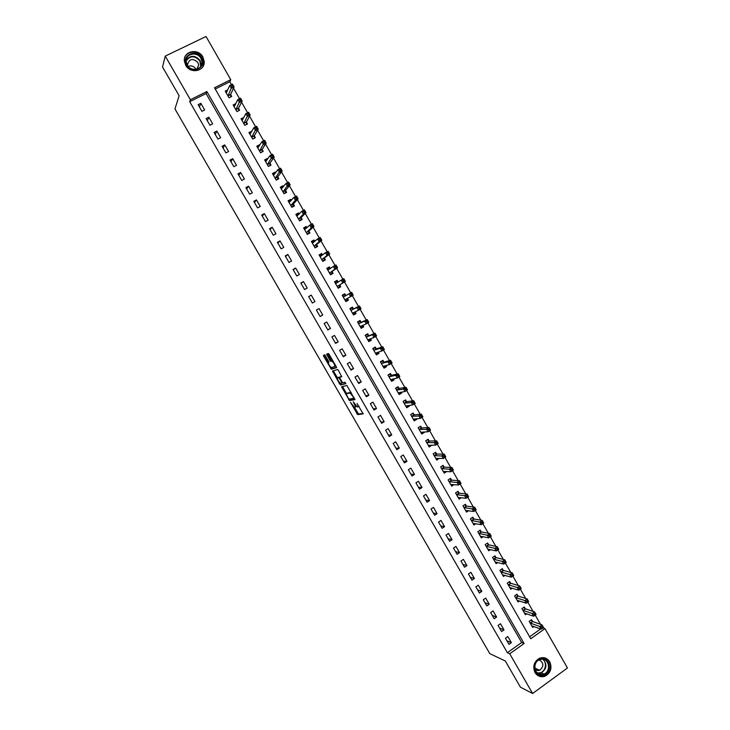 <?xml version="1.0" encoding="UTF-8"?>
<svg xmlns="http://www.w3.org/2000/svg" width="730" height="730" viewBox="0 0 730 730"><rect width="100%" height="100%" fill="white"/><g stroke="black" fill="none" stroke-linecap="round" stroke-linejoin="round"><path stroke-width="1.09" d="M350.437 402.266L357.663 414.622L363.175 413.91L357.007 403.444C358.092 405.442 358.393 406.583 357.919 406.865L357.189 406.893L353.247 401.792L354.196 403.918C355.273 405.889 355.574 407.021 355.099 407.313L354.388 407.331L350.437 402.266M202.849 56.967L204.19 61.42C205.249 71.166 190.393 74.341 185.712 65.289L184.38 61.083C183.066 51.136 198.177 47.833 202.849 56.967M549.745 661.836C552.272 668.059 550.73 672.832 545.118 676.153C540.912 677.549 537.545 676.345 535.008 672.549C532.517 666.581 533.913 661.864 539.187 658.414C543.549 656.726 547.071 657.867 549.745 661.836M324.375 354.972L328.381 362.171L328.92 361.989L324.877 354.826L323.426 355.327L323.746 356.441L331.393 369.27L336.521 367.701L336.211 366.588L329.184 354.415L328.418 353.493L326.638 354.114L329.942 360.41L330.708 361.323L331.913 361.085C333.957 363.047 334.924 364.872 334.815 366.542L331.511 367.601L332.387 368.677L336.566 367.409M328.974 361.815L328.381 362.171C328.299 363.841 329.257 365.63 331.265 367.564L331.511 367.601M532.626 693.5L520.426 687.186L505.324 661.015L489.775 653.615L174.954 108.925L179.124 95.739L162.535 66.996L165.245 56.1L206.033 36.5L230.753 79.689L214.501 87.755L530.765 638.759L544.945 628.612L567.466 667.968L532.626 693.5L509.741 653.797L524.104 643.522L206.864 91.542L190.384 99.718L165.245 56.1M507.368 652.72L521.658 642.5L206.079 93.559L189.69 101.698L507.368 652.72L509.741 653.797M189.69 101.698L190.384 99.718M341.558 386.727L349.497 400.597L354.944 399.638L346.878 385.504L341.558 386.727M339.678 384.035L332.506 371.05L337.561 369.508L338.437 370.448L341.74 376.753L339.642 377.337L339.943 378.432L342.698 382.776L345.071 382.237L345.828 383.67L340.545 384.965L339.678 384.035L340.609 383.332M511.356 642.665L507.824 636.533L505.434 638.23L508.965 644.362L511.356 642.665L506.885 640.748M503.992 629.88L500.461 623.739L498.061 625.428L501.601 631.578L503.992 629.88L499.594 628.101M496.619 617.078L493.079 610.919L490.67 612.598L494.219 618.757L496.619 617.078L492.294 615.417M489.228 604.239L485.678 598.071L483.26 599.75L486.819 605.918L489.228 604.239L484.976 602.706M481.827 591.382L478.269 585.195L475.841 586.865L479.409 593.052L481.827 591.382L477.639 589.977M474.409 578.489L470.841 572.302L468.414 573.953L471.981 580.158L474.409 578.489L470.284 577.22M466.972 565.577L463.395 559.372L460.959 561.023L464.535 567.237L466.972 565.577L462.92 564.436M459.526 552.637L455.94 546.414L453.494 548.057L457.08 554.289L459.526 552.637L455.547 551.625M452.052 539.671L448.466 533.438L446.012 535.072L449.607 541.313L452.052 539.671L448.147 538.786M444.579 526.677L440.975 520.426L438.511 522.059L442.115 528.31L444.579 526.677L440.738 525.919M437.078 513.655L433.474 507.396L431.001 509.011L434.605 515.28L437.078 513.655L433.319 513.035M429.568 500.607L425.955 494.329L423.473 495.944L427.087 502.222L429.568 500.607L425.873 500.114M422.04 487.53L418.418 481.243L415.927 482.849L419.549 489.136L422.04 487.53L418.418 487.166M414.494 474.427L410.862 468.122L408.371 469.719L412.003 476.024L414.494 474.427L410.954 474.199M406.929 461.296L403.298 454.982L400.797 456.569L404.429 462.884L406.929 461.296L403.462 461.205M399.356 448.138L395.715 441.805L393.205 443.393L396.846 449.716L399.356 448.138L395.961 448.174M391.764 434.952L388.114 428.61L385.595 430.18L389.245 436.522L391.764 434.952L388.442 435.126M384.162 421.739L380.503 415.379L377.976 416.949L381.635 423.3L384.162 421.739L380.914 422.049M376.534 408.499L372.875 402.13L370.329 403.681L373.997 410.05L376.534 408.499L373.358 408.946M368.896 395.222L365.219 388.844L362.673 390.395L366.351 396.773L368.896 395.222L365.794 395.806M361.24 381.927L357.563 375.539L355.008 377.072L358.685 383.469L361.24 381.927L358.22 382.648M353.566 368.604L349.88 362.199L347.316 363.723L351.011 370.137L353.566 368.604L350.619 369.462M345.883 355.255L342.188 348.83L339.614 350.354L343.31 356.778L345.883 355.255L343.009 356.249M338.182 341.868L334.477 335.435L331.894 336.95L335.599 343.383L338.182 341.868L335.38 343.009M330.453 328.463L326.748 322.012L324.156 323.518L327.87 329.969L330.453 328.463L327.743 329.732M322.724 315.022L319.001 308.562L316.4 310.058L320.123 316.519L322.724 315.022L320.078 316.437M314.968 301.554L311.245 295.084L308.635 296.562L312.367 303.041L314.968 301.554M307.202 288.058L303.461 281.57L300.851 283.048L304.583 289.545L307.202 288.058M299.409 274.535L295.668 268.038L293.049 269.507L296.791 276.013L299.409 274.535M291.608 260.984L287.857 254.469L285.229 255.929L288.98 262.444L291.608 260.984M283.787 247.406L280.028 240.873L277.391 242.323L281.15 248.857L283.787 247.406M275.958 233.792L272.19 227.249L269.534 228.691L273.312 235.243L275.958 233.792M268.102 220.15L264.324 213.598L261.668 215.031L265.446 221.591L268.102 220.15M260.236 206.49L256.449 199.911L253.785 201.343L257.571 207.913L260.236 206.49M252.352 192.793L248.556 186.205L245.882 187.619L249.678 194.207L252.352 192.793M244.45 179.06L240.645 172.463L237.962 173.868L241.767 180.474L244.45 179.06M236.529 165.308L232.715 158.693L230.023 160.089L233.837 166.705L236.529 165.308M228.59 151.521L224.776 144.896L222.066 146.283L225.889 152.917L228.59 151.521M220.633 137.705L216.81 131.062L214.1 132.44L217.932 139.092L220.633 137.705M212.667 123.863L208.835 117.201L206.115 118.579L209.948 125.241L212.667 123.863M204.674 109.984L200.841 103.313L198.104 104.682L201.954 111.352L204.674 109.984M540.501 624.351L535.227 615.144M533.101 611.421L527.79 602.15M525.682 598.472L520.335 589.128M518.245 585.487L512.861 576.08M510.799 572.475L505.379 563.003M503.335 559.445L497.878 549.9M495.862 546.378L490.359 536.769M488.361 533.292L482.822 523.611M480.851 520.171L475.276 510.425M473.323 507.022L467.711 497.212M465.786 493.854L460.128 483.972M458.221 480.65L452.536 470.704M450.647 467.419L444.917 457.409M443.064 454.16L437.288 444.077M435.454 440.874L429.641 430.727M427.835 427.57L421.986 417.341M420.197 414.22L414.302 403.936M412.541 400.852L406.61 390.495M404.867 387.457L398.899 377.027M397.184 374.034L391.171 363.531M389.482 360.574L383.433 350.008M381.763 347.097L375.667 336.448M374.025 333.583L367.893 322.87M366.268 320.041L360.1 309.255M358.503 306.472L352.289 295.613M350.719 292.867L344.478 281.972M342.89 279.207L336.658 268.321M335.043 265.501L328.829 254.642M327.186 251.768L320.981 240.927M319.302 237.998L313.115 227.194M311.4 224.201L305.231 213.425M303.488 210.377L297.329 199.628M295.559 196.525L289.418 185.794M287.611 182.637L281.479 171.933M279.645 168.73L273.531 158.054M271.66 154.778L265.556 144.129M263.658 140.808L257.571 130.186M255.637 126.801L249.569 116.207M247.598 112.767L241.548 102.2M239.549 98.696L233.518 88.157M231.474 84.607L229.85 81.751L215.222 89.014M529.642 636.797L540.556 629.005M532.498 621.349L531.549 619.697L529.195 621.367L532.69 627.462L533.977 626.55M525.208 608.637L524.259 606.977L521.895 608.637L525.399 614.751L526.741 613.802M517.908 595.89L516.959 594.229L514.586 595.89L518.099 602.013L519.505 601.027M510.589 583.124L509.64 581.463L507.259 583.115L510.781 589.247L512.25 588.225M503.426 570.623L501.665 569.108M503.262 570.331L502.304 568.67L499.922 570.312L503.445 576.454L504.996 575.386M496.081 557.793L494.301 556.296M495.916 557.51L494.958 555.84L492.567 557.474L496.099 563.642L497.723 562.52M488.552 544.671L487.594 542.992L485.195 544.626L488.735 550.794L490.45 549.626M481.18 531.796L480.221 530.117L477.803 531.741L481.353 537.928L483.169 536.696M473.788 518.893L472.821 517.214L470.403 518.829L473.962 525.025L475.887 523.739M466.379 505.972L465.421 504.284L462.984 505.89L466.552 512.104L468.605 510.745M458.96 493.024L457.993 491.336L455.556 492.933L459.124 499.156L461.323 497.714M451.523 480.039L450.556 478.351L448.111 479.939L451.688 486.18L454.042 484.638M444.068 467.036L443.101 465.338L440.646 466.917L444.232 473.168L446.641 471.525M436.604 454.005L435.627 452.308L433.173 453.877L436.759 460.137L439.104 458.367M429.121 440.947L428.145 439.241L425.672 440.801L429.276 447.079L431.549 445.19M421.621 427.853L420.644 426.156L418.162 427.707L421.776 433.994L424.24 432.434L423.984 431.977M414.102 414.74L413.125 413.034L410.643 414.585L414.257 420.882L416.739 419.33L416.392 418.737M406.573 401.6L405.588 399.885L403.097 401.427L406.72 407.741L409.211 406.199L408.791 405.478M399.027 388.433L398.042 386.717L395.541 388.25L399.173 394.574L401.673 393.041L401.171 392.183M399.137 388.615L397.339 387.438L395.669 388.47M391.462 375.238L390.477 373.514L387.968 375.037L391.608 381.379L394.109 379.855L393.543 378.861M383.889 362.016L382.903 360.291L380.385 361.806L384.026 368.157L386.544 366.642L385.896 365.511M376.297 348.757L375.302 347.033L372.784 348.538L376.434 354.908L378.952 353.402L378.231 352.134M368.687 335.481L367.692 333.756L365.155 335.252L368.823 341.631L371.351 340.134L370.548 338.729M368.778 335.636L367.08 334.641L365.383 335.645M361.058 322.176L360.063 320.443L357.527 321.93L361.195 328.327L363.732 326.83L362.846 325.297M353.42 308.836L352.426 307.102L349.871 308.58L353.548 314.995L356.094 313.508L355.136 311.829M345.764 295.477L344.761 293.734L342.206 295.212L345.883 301.636L348.438 300.158L347.443 298.415M338.09 282.09L337.087 280.338L334.523 281.807L338.209 288.24L340.773 286.771L339.779 285.029M330.334 268.558L329.394 266.915L326.821 268.375L330.517 274.827L333.09 273.367L332.086 271.615M322.55 254.98L321.684 253.465L319.101 254.916L322.806 261.376L325.388 259.926L324.385 258.174M314.749 241.365L313.964 239.987L311.372 241.429L315.086 247.908L317.678 246.466L316.665 244.705M306.938 227.724L306.226 226.482L303.625 227.906L307.339 234.403L309.94 232.97L308.936 231.209M299.099 214.054L298.47 212.941L295.86 214.364L299.583 220.871L302.193 219.447L301.18 217.686M291.252 200.358L290.695 199.381L288.076 200.786L291.808 207.311L294.427 205.896L293.414 204.126M283.386 186.625L282.902 185.785L280.274 187.19L284.025 193.724L286.644 192.309L285.631 190.548M275.502 172.864L275.101 172.161L272.463 173.557L276.214 180.1L278.842 178.704L277.829 176.934M267.6 159.076L267.271 158.51L264.634 159.897L268.394 166.458L271.031 165.071L270.009 163.292M259.679 145.261L259.433 144.832L256.777 146.21L260.546 152.78L263.202 151.402L262.179 149.623M251.75 131.418L248.921 132.486L252.69 139.074L255.354 137.705L254.332 135.917M243.793 117.539L241.037 118.744L244.824 125.341L247.488 123.981L246.466 122.193M234.841 105.631L235.817 103.614L233.135 104.965L236.931 111.581L239.604 110.23L238.582 108.432M227.751 89.89L225.223 91.159L229.019 97.783L231.711 96.442L230.68 94.644M229.85 81.751L230.753 79.689M542.965 627.882L544.945 628.612M521.658 642.5L524.104 643.522M206.079 93.559L206.864 91.542M446.678 471.589L444.515 471.48M439.214 458.568L437.014 458.531M431.74 445.519L429.486 445.555M424.24 432.434L421.931 432.571M416.739 419.33L414.339 419.558M409.211 406.199L406.71 406.537M401.673 393.041L399.036 393.507M394.109 379.855L391.289 380.476M386.544 366.642L383.606 367.427M378.952 353.402L376.087 354.305M371.351 340.134L368.55 341.166M363.732 326.83L360.994 327.989M356.094 313.508L353.429 314.785M348.438 300.158L345.847 301.554M337.087 280.338L334.586 281.926M329.394 266.915L326.967 268.631M321.684 253.465L319.329 255.308M313.964 239.987L311.673 241.949M306.226 226.482L303.999 228.572M298.47 212.941L296.316 215.168L298.716 214.447M290.695 199.381L288.797 201.517M282.902 185.785L281.223 187.856M275.101 172.161L273.586 174.196M267.271 158.51L265.902 160.518M259.433 144.832L258.183 146.83M251.576 131.117L250.427 133.115M243.71 117.384L242.643 119.382M330.517 361.186L331.803 360.748M311.245 295.084L308.717 296.709M303.461 281.57L301.015 283.34M295.668 268.038L293.296 269.945M287.857 254.469L285.567 256.522M280.028 240.873L277.82 243.063M272.19 227.249L270.054 229.585M264.324 213.598L262.271 216.08M256.449 199.911L254.478 202.538M248.556 186.205L246.658 188.979M240.645 172.463L238.829 175.382M232.715 158.693L230.981 161.759M224.776 144.896L223.125 148.108M216.81 131.062L215.24 134.42M208.835 117.201L207.347 120.715M200.841 103.313L199.427 106.972M355.255 407.212L356.322 406.199M358.074 406.774L359.06 406.181M354.479 407.358L358.567 414.001L363.175 413.426M349.67 399.036L350.564 400.013L354.962 399.21M342.525 386.498L346.577 393.68M348.475 398.48L349.086 399.146L353.785 398.261L353.585 397.503L350.163 392.995L346.704 393.607C346.248 393.926 346.558 395.058 347.635 397.02L348.475 398.48M351.084 392.357L349.88 392.941M347.562 393.087L350.874 392.338M338.401 377.383L337.488 377.921L333.802 371.552L332.807 372.145M333.455 370.758L333.802 371.552M341.777 376.415L340.609 376.753M345.819 383.314L340.545 384.965M337.488 377.921C337.388 379.554 338.346 381.343 340.372 383.296L341.804 383.031L341.512 381.945L338.766 377.611L337.488 377.921M339.943 377.145L338.674 377.602M338.483 377.328L339.669 376.999M340.664 383.433L341.53 384.372M335.827 365.94L334.887 366.496M327.597 353.758L330.945 359.817L331.712 360.729L332.652 360.447L331.648 361.049M531.741 625.811L541.112 629.205L539.625 626.614L542.025 624.907L532.818 621.558L530.966 620.108M542.427 626.44L542.025 624.907L543.503 627.499L541.112 629.205L543.02 627.481L542.427 626.44L541.459 627.125L542.061 628.165M541.459 627.125L530.135 623.019M543.02 627.481L543.503 627.499M524.45 613.1L533.685 616.239L532.197 613.638L534.597 611.941L525.527 608.838L523.656 607.396M534.99 613.455L534.597 611.941L536.085 614.532L533.685 616.239L535.583 614.496L534.99 613.455L534.022 614.14L534.615 615.18M534.022 614.14L522.844 610.298M535.583 614.496L536.085 614.532M517.205 600.306L526.239 603.236L524.751 600.635L527.16 598.938L518.218 596.091L516.347 594.658M527.534 600.443L527.16 598.938L528.648 601.538L526.239 603.236L528.137 601.483L527.534 600.443L526.567 601.118L527.169 602.159M526.567 601.118L515.535 597.551M528.137 601.483L528.648 601.538M509.823 587.586L518.784 590.214L517.287 587.604L519.705 585.916L510.9 583.325L509.011 581.901M520.07 587.394L519.705 585.916L521.202 588.526L518.784 590.214L520.673 588.444L520.07 587.394L519.103 588.07L519.696 589.119M519.103 588.07L508.217 584.776M520.673 588.444L521.202 588.526M502.486 574.793L511.301 577.156L509.805 574.546L512.232 572.867L503.353 570.404L500.871 571.973M512.588 574.327L512.232 572.867L513.728 575.477L511.301 577.156L513.19 575.377L512.588 574.327L511.611 575.003L512.214 576.043M511.611 575.003L500.962 572.046M513.19 575.377L513.728 575.477M541.76 658.734C551.351 657.62 551.843 674.894 542.217 675.268C532.581 676.427 532.106 659.035 541.76 658.734M541.952 674.529L543.95 674.045C551.332 671.381 549.179 658.268 541.523 659.236L539.205 659.847C532.07 662.785 534.451 675.524 541.952 674.529M535.19 669.739L538.202 670.624L539.652 670.268C544.106 666.326 543.923 662.858 539.114 659.893M537.563 675.36L542.253 676.491L544.689 675.907C552.428 673.169 552.309 659.747 544.553 657.821M536.285 670.35L537.545 669.301M186.761 65.079C180.821 55.507 196.397 47.998 201.58 57.88C207.512 67.379 192.017 74.971 186.761 65.079M200.96 58.364C197.219 51.063 185.155 53.701 186.177 61.639L187.245 65.025C190.986 72.27 202.894 69.724 202.037 61.904L200.96 58.364M188.194 66.366C191.26 65.253 193.779 66.092 195.759 68.903L195.996 69.35M196.927 69.14L198.679 64.997L197.912 62.506C192.757 57.898 189.28 58.674 187.473 64.815L187.583 65.572M202.967 66.53L204.008 61.767L202.675 57.351C198.514 49.239 185.155 50.699 184.389 59.404M495.141 561.972L503.81 564.08L502.313 561.461L504.749 559.791L496.008 557.583L493.526 559.153M505.087 561.233L504.749 559.791L506.246 562.41L503.81 564.08L505.689 562.283L505.087 561.233L504.111 561.899L504.713 562.949M504.111 561.899L493.608 559.216M505.689 562.283L506.246 562.41M487.777 549.124L496.309 550.967L494.803 548.349L497.249 546.688L488.854 544.845L486.919 543.448M497.577 548.102L497.249 546.688L498.745 549.307L496.309 550.967L498.179 549.161L497.577 548.102L496.601 548.768L497.203 549.827M496.601 548.768L486.153 546.295M498.179 549.161L498.745 549.307M480.605 536.623L481.116 536.285M480.395 536.249L488.781 537.837L487.275 535.209L489.73 533.548L481.435 531.96L479.528 530.582M490.049 534.953L489.73 533.548L491.235 536.176L488.781 537.837L490.651 536.002L490.049 534.953L489.064 535.619L489.666 536.669M489.064 535.619L478.77 533.42M490.651 536.002L491.235 536.176M473.241 523.766L473.816 523.373M472.994 523.346L481.243 524.669L479.738 522.041L482.192 520.39L474.035 519.048L472.118 517.689M482.503 521.777L482.192 520.39L483.707 523.027L481.243 524.669L483.105 522.826L482.503 521.777L481.517 522.434L482.119 523.492M481.517 522.434L471.37 520.508M483.105 522.826L483.707 523.027M465.849 510.881L466.516 510.443M465.585 510.416L473.688 511.484L472.173 508.837L474.646 507.204L466.616 506.118L464.691 504.768M474.938 508.564L474.646 507.204L476.161 509.841L473.688 511.484L475.549 509.622L474.938 508.564L473.952 509.221L474.555 510.279M473.952 509.221L463.952 507.578M475.549 509.622L476.161 509.841M458.449 497.97L459.216 497.468M458.157 497.468L466.123 498.261L464.599 495.615L467.081 493.982L459.188 493.161L457.245 491.819M467.364 495.332L467.081 493.982L468.596 496.628L466.123 498.261L467.976 496.391L467.364 495.332L466.37 495.98L466.981 497.039M466.37 495.98L456.524 494.621M467.976 496.391L468.596 496.628M451.03 485.039L451.906 484.464M450.72 484.483L458.531 485.012L457.016 482.366L459.498 480.742L451.806 480.185L449.78 478.853M459.772 482.065L459.498 480.742L461.022 483.397L458.531 485.012L460.384 483.132L459.772 482.065L458.778 482.712L459.38 483.78M458.778 482.712L449.078 481.627M460.384 483.132L461.022 483.397M443.603 472.073L444.606 471.425M443.256 471.48L450.93 471.744L449.406 469.08L451.906 467.474L444.342 467.173L442.307 465.849M452.162 468.779L451.906 467.474L453.421 470.129L450.93 471.744L452.773 469.837L452.162 468.779L451.167 469.417L451.77 470.485M451.167 469.417L441.623 468.614M452.773 469.837L453.421 470.129M436.157 459.079L437.306 458.34M433.173 453.877L434.815 452.828L436.686 454.06L434.14 455.575M435.783 458.44L443.311 458.44L441.787 455.776L444.287 454.17L436.686 454.06M444.534 455.456L444.287 454.17L445.811 456.834L443.311 458.44L445.145 456.524L444.534 455.456L443.539 456.095L444.15 457.162M443.539 456.095L434.222 455.63M445.145 456.524L445.811 456.834M428.692 446.066L430.025 445.218M425.7 440.847L427.251 439.807M428.3 445.382L435.673 445.108L434.149 442.435L436.659 440.838L429.386 441.066L427.351 439.807M436.896 442.106L436.659 440.838L438.192 443.512L435.673 445.108L437.507 443.174L436.896 442.106L435.892 442.745L436.503 443.813M435.892 442.745L426.649 442.508M437.507 443.174L438.192 443.512M421.21 433.018L422.752 432.05M418.217 427.798L419.659 426.767M420.79 432.297L428.026 431.749L426.493 429.076L429.012 427.488L421.885 427.972L419.869 426.749M429.24 428.729L429.012 427.488L430.545 430.162L428.026 431.749L429.851 429.797L429.24 428.729L428.227 429.368L428.838 430.435M428.227 429.368L419.148 429.413M429.851 429.797L430.545 430.162M413.718 419.951L415.397 418.837M410.716 414.713L412.03 413.718M413.271 419.175L420.361 418.363L418.828 415.68L421.356 414.102L414.366 414.85L412.377 413.673M421.566 415.324L421.356 414.102L422.889 416.775L420.361 418.363L422.177 416.401L421.566 415.324L420.553 415.954L421.164 417.031M420.553 415.954L411.62 416.292M422.177 416.401L422.889 416.775M406.209 406.847L407.933 405.597M403.197 401.6L404.356 400.651M405.743 406.035L412.678 404.94L411.136 402.257L413.673 400.688L406.829 401.701L404.867 400.569M413.873 401.892L413.673 400.688L415.215 403.371L412.678 404.94L414.494 402.969L413.873 401.892L412.861 402.522L413.472 403.599M412.861 402.522L404.082 403.142M414.494 402.969L415.215 403.371M398.68 393.726L400.451 392.311M396.636 387.575L397.339 387.438M398.188 392.859L404.977 391.499L403.435 388.807L405.98 387.247L399.1 388.479L396.527 389.966M406.163 388.433L405.98 387.247L407.523 389.939L404.977 391.499L406.783 389.51L406.163 388.433L405.15 389.053L405.761 390.13M405.15 389.053L396.6 390.012M406.783 389.51L407.523 389.939M391.143 380.567L392.941 378.998M388.123 375.302L389.802 374.28L388.834 374.517M390.623 379.664L397.257 378.03L395.715 375.329L398.27 373.778L391.718 375.32L389.802 374.28M398.443 374.937L398.27 373.778L399.812 376.47L397.257 378.03L399.064 376.014L398.443 374.937L397.421 375.558L398.042 376.643M397.421 375.558L395.715 375.329L388.953 376.762M399.064 376.014L399.812 376.47M383.588 367.391L385.413 365.639M380.558 362.107L382.246 361.095L380.923 361.478M383.04 366.442L389.528 364.526L387.977 361.825L390.541 360.273L384.135 362.098L382.246 361.095M390.705 361.414L390.541 360.273L392.092 362.974L389.528 364.526L391.326 362.5L390.705 361.414L389.674 362.034L390.295 363.12M389.674 362.034L387.977 361.825L381.37 363.531M391.326 362.5L392.092 362.974M376.014 354.178L377.702 353.174L377.866 352.252M372.984 348.894L374.673 347.882L372.848 348.502M375.439 353.183L381.781 350.993L380.23 348.283L382.794 346.75L376.534 348.84L374.673 347.882M382.949 347.872L382.794 346.75L384.345 349.451L381.781 350.993L383.569 348.958L382.949 347.872L381.918 348.484L382.538 349.57M381.918 348.484L380.23 348.283L373.769 350.272M383.569 348.958L384.345 349.451M368.422 340.946L370.119 339.943L370.293 338.82M365.228 335.371L367.08 334.641M367.829 339.906L374.015 337.433L372.455 334.714L375.037 333.19L366.15 336.977M375.174 334.294L375.037 333.19L376.589 335.9L374.015 337.433L375.795 335.38L375.174 334.294L374.143 334.906L374.764 335.992M374.143 334.906L372.455 334.714L366.223 337.023M375.795 335.38L376.589 335.9M360.821 327.688L362.518 326.684L362.701 325.361M357.773 322.368L359.479 321.373L357.663 322.185M360.2 326.593L366.232 323.846L364.671 321.127L367.263 319.603L361.295 322.231L359.479 321.373M367.391 320.689L367.263 319.603L368.814 322.322L366.232 323.846L368.011 321.775L367.391 320.689L366.351 321.291L366.971 322.386M366.351 321.291L364.671 321.127L358.521 323.664M368.011 321.775L368.814 322.322M353.201 314.393L354.908 313.398L355.09 311.856M350.154 309.073L351.86 308.078L350.09 308.973M352.553 313.252L358.43 310.223L356.87 307.503L359.47 305.989L353.649 308.89L351.86 308.078M358.54 307.659L359.169 308.744L360.209 308.142L359.58 307.047L356.87 307.503L350.865 310.323M359.58 307.047L359.47 305.989L361.031 308.717L358.43 310.223L359.169 308.744M360.209 308.142L361.031 308.717M345.564 301.07L347.279 300.085L347.453 298.315M342.507 295.741L344.222 294.756L342.498 295.732M344.888 299.893L350.619 296.581L349.049 293.843L351.659 292.347L345.993 295.522L344.222 294.756M350.71 293.989L351.34 295.084L352.38 294.482L351.76 293.387L349.049 293.843L343.2 296.955M351.76 293.387L351.659 292.347L353.22 295.075L350.619 296.581L351.34 295.084M352.38 294.482L353.22 295.075M337.935 287.766L339.632 286.744L339.851 284.81L345.399 281.406L342.781 282.902L341.211 280.165L335.517 283.55M337.917 287.729L339.632 286.744M334.851 282.382L336.566 281.397L338.118 282.099M342.872 280.293L341.211 280.165L343.83 278.668L345.399 281.406L343.921 279.69L342.872 280.293L343.501 281.388L344.542 280.785M337.214 286.498L342.781 282.902L343.501 281.388M343.83 278.668L343.921 279.69M330.325 274.489L331.968 273.376L332.159 271.387L337.552 267.709L334.933 269.197L333.364 266.45L327.825 270.127M330.252 274.352L331.968 273.376M327.177 268.996L328.901 268.019L330.261 268.613M335.006 266.56L333.364 266.45L335.982 264.972L337.552 267.709L336.065 265.966L335.006 266.56L335.636 267.664L336.694 267.061M329.513 273.075L334.933 269.197L335.636 267.664M335.982 264.972L336.065 265.966M322.687 261.176L324.293 259.98L324.448 257.936L329.695 253.985L327.067 255.463L325.489 252.708L320.105 256.668M322.56 260.948L324.293 259.98M319.484 255.582L321.218 254.615L322.395 255.099M327.131 252.799L325.489 252.708L328.126 251.239L329.695 253.985L328.19 252.215L327.131 252.799L327.761 253.903L328.819 253.31M321.802 259.624L327.067 255.463L327.761 253.903M328.126 251.239L328.19 252.215M315.041 247.835L316.601 246.557L316.729 244.459L321.82 240.225L319.183 241.694L317.605 238.938L312.376 243.181M314.867 247.516L316.601 246.557M311.783 242.141L313.517 241.174L314.511 241.566M319.238 239.02L317.605 238.938L320.251 237.478L321.82 240.225L320.297 238.427L319.238 239.02L319.868 240.124L320.926 239.531M314.082 246.147L319.183 241.694L319.868 240.124M320.251 237.478L320.297 238.427M307.613 234.257L308.89 233.098L308.991 230.954L313.937 226.446L311.281 227.906L309.702 225.141L304.629 229.667M307.148 234.056L308.89 233.098M304.054 228.672L305.797 227.714L306.618 228.016M311.327 225.196L309.702 225.141L312.349 223.681L313.937 226.446L312.394 224.612L311.327 225.196L311.965 226.309L313.024 225.725M306.335 232.642L311.281 227.906L311.965 226.309M312.349 223.681L312.394 224.612M300.285 220.487L301.161 219.62L301.234 217.421L306.025 212.631L303.37 214.082L301.782 211.308L296.864 216.126M299.419 220.57L301.161 219.62M303.397 211.353L301.782 211.308L304.437 209.857L306.025 212.631L304.465 210.769L303.397 211.353L304.036 212.466L305.103 211.882M298.579 219.109L303.37 214.082L304.036 212.466M304.437 209.857L304.465 210.769M292.803 206.772L293.46 203.862L298.096 198.779L295.431 200.221L293.843 197.447L289.089 202.557M291.662 207.055L293.414 206.106M288.56 201.644L290.805 200.85M295.458 197.474L293.843 197.447L296.508 196.014L298.096 198.779L296.526 196.899L295.458 197.474L296.088 198.587L297.156 198.012M290.796 205.541L295.431 200.221L296.088 198.587M296.508 196.014L296.526 196.899M285.238 193.067L285.676 190.265L290.157 184.909L287.483 186.342L285.886 183.558L281.296 188.96M283.897 193.514L285.658 192.574M280.795 188.084L282.875 187.245M287.492 183.568L285.886 183.558L288.569 182.126L290.157 184.909L288.569 183.002L287.492 183.568L288.131 184.681L289.199 184.115M283.003 191.954L288.131 184.681M288.569 182.126L288.569 183.002M277.601 179.37L277.865 176.642L282.2 171.002L279.508 172.426L277.92 169.643L273.476 175.337M276.123 179.936L277.884 179.005M273.002 174.497L274.945 173.612M279.517 169.634L277.92 169.643L280.603 168.219L282.2 171.002L280.585 169.068L279.517 169.634L280.156 170.747L281.223 170.181M275.201 178.33L280.156 170.747M280.603 168.219L280.585 169.068M269.918 165.655L270.045 163L274.215 157.069L271.524 158.483L269.927 155.691L265.647 161.677M268.321 166.34L270.091 165.409M265.2 160.892L266.988 159.97M271.514 155.663L269.927 155.691L272.618 154.276L274.215 157.069L272.591 155.098L271.514 155.663L272.153 156.786L273.239 156.22M267.372 164.679L272.153 156.786M272.618 154.276L272.591 155.098M262.189 151.931L262.207 149.321L266.222 143.098L263.521 144.504L261.924 141.711L257.799 147.989M260.51 152.707L262.28 151.785M257.38 147.25L258.949 146.429M263.503 141.675L261.924 141.711L264.625 140.306L266.222 143.098L264.588 141.109L263.503 141.675L264.141 142.788L265.227 142.231M259.533 151L264.141 142.788M264.625 140.306L264.588 141.109M254.423 138.189L254.359 135.607L258.21 129.11L255.5 130.497L253.894 127.695L249.943 134.274M252.68 139.047L254.46 138.125M249.541 133.572L250.91 132.869M255.473 127.64L253.894 127.695L256.613 126.299L258.21 129.11L256.559 127.084L255.473 127.64L256.111 128.763L257.197 128.206M251.668 137.295L256.111 128.763M256.613 126.299L256.559 127.084M241.685 119.875L242.88 119.264M247.424 113.588L248.063 114.71L249.158 114.154L248.51 113.031L245.855 113.652L248.574 112.274L250.189 115.075L247.461 116.462L245.855 113.652L242.059 120.532M246.612 124.429L246.484 121.873L250.189 115.075L249.158 114.154M243.793 123.553L248.063 114.71M248.574 112.274L248.51 113.031M233.81 106.142L234.868 105.613M239.349 99.499L239.997 100.621L241.092 100.074L240.444 98.942L237.798 99.581L240.526 98.212L242.141 101.023L239.404 102.401L237.798 99.581L234.166 106.763M238.746 110.659L238.601 108.104L242.141 101.023L241.092 100.074M235.899 109.783L239.997 100.621M240.526 98.212L240.444 98.942M225.926 92.391L226.847 91.925M231.264 85.374L231.912 86.505L233.016 85.957L232.368 84.826L229.722 85.483L232.459 84.114L234.074 86.934L231.337 88.303L229.722 85.483L226.254 92.956M230.872 96.862L230.689 94.316L234.074 86.934L233.016 85.957M227.988 95.995L231.912 86.505M232.459 84.114L232.368 84.826M358.649 414.019L357.663 414.622M357.764 413.052L356.787 413.654M350.564 400.013L349.579 400.615M349.688 399.064L348.703 399.666M342.845 387.21L341.859 387.803M354.305 397.95L353.813 398.242M347.69 393.014L346.704 393.607M340.636 376.735L339.642 377.337M342.489 382.62L341.841 383.013M331.812 360.739L330.809 361.341M330.945 359.817L329.942 360.41M327.962 354.652L326.958 355.245M332.478 368.687L331.484 369.28M331.621 367.765L330.626 368.358M324.74 355.857L323.746 356.441M532.818 621.558L530.455 623.237M532.59 621.422L530.236 623.101M525.527 608.838L523.164 610.508M525.299 608.711L522.936 610.371M518.218 596.091L515.845 597.751L518.218 596.091M517.999 595.963L515.626 597.624M508.509 584.967L510.89 583.316L508.518 584.976M510.681 583.197L508.299 584.849M503.572 570.522L501.181 572.165M543.083 659.309C547.363 664.391 546.77 668.89 541.304 672.814L537.554 673.188M537.061 672.759L539.059 672.932C545.365 672.768 547.902 662.466 542.445 659.236M186.214 60.088C190.63 54.905 195.284 55.088 200.175 60.645L201.161 65.828M200.723 66.521L199.883 60.973C194.846 55.434 190.275 55.425 186.15 60.937M496.217 557.693L493.827 559.335M488.854 544.845L486.454 546.469M488.644 544.735L486.244 546.359M481.471 531.969L479.062 533.584M481.262 531.86L478.853 533.484M474.08 519.057L471.662 520.673M473.87 518.957L471.452 520.572M466.671 506.127L464.243 507.733M466.47 506.036L464.043 507.633M459.243 493.17L456.807 494.767M459.042 493.079L456.606 494.675M451.806 480.185L449.361 481.773M451.605 480.094L449.16 481.69M444.342 467.173L441.896 468.751M444.15 467.09L441.705 468.669M436.878 454.133L434.414 455.702M429.386 441.066L426.922 442.635M429.194 440.993L426.731 442.562M421.885 427.972L419.412 429.532M421.694 427.908L419.221 429.459M414.366 414.85L411.884 416.401M414.184 414.795L411.702 416.337M406.829 401.701L404.338 403.243M406.647 401.646L404.155 403.188M399.283 388.524L396.782 390.057M391.718 375.32L389.209 376.853M391.545 375.284L389.035 376.808M384.135 362.098L381.617 363.613M383.962 362.053L381.443 363.567M376.534 348.84L374.015 350.345M376.37 348.803L373.842 350.309M368.924 335.554L366.387 337.05M360.812 326.164L360.209 326.52M361.295 322.231L358.749 323.728M361.131 322.213L358.594 323.7L361.177 322.231M353.594 312.586L352.563 313.179M353.649 308.89L351.103 310.378M347.453 298.342L344.898 299.811M345.993 295.522L343.428 297M339.779 284.955L337.214 286.425M339.851 284.81L337.278 286.279M337.488 282.501L335.59 283.587M332.095 271.542L329.522 272.993M332.159 271.387L329.586 272.847M324.394 258.091L321.811 259.542M324.448 257.936L321.866 259.387M316.674 244.623L314.082 246.065M316.729 244.459L314.137 245.901M308.936 231.127L306.335 232.56M308.991 230.954L306.39 232.386M301.18 217.595L298.579 219.018M301.234 217.421L298.625 218.845M293.414 204.035L290.796 205.449M293.46 203.862L290.841 205.276M285.631 190.448L283.003 191.862M285.676 190.265L283.048 191.671M277.829 176.833L275.192 178.239M277.865 176.642L275.237 178.047M270.009 163.191L267.372 164.579M270.045 163L267.408 164.387M262.17 149.522L259.524 150.9M262.207 149.321L259.561 150.699M254.323 135.816L251.668 137.194M254.359 135.607L251.695 136.984M246.457 122.093L243.784 123.452M246.484 121.873L243.811 123.233M238.573 108.332L235.89 109.683M238.601 108.104L235.918 109.463M230.671 94.544L227.979 95.885M230.689 94.316L228.006 95.657M545.118 676.153L544.635 675.925M358.567 414.001L357.59 414.603M350.482 400.004L349.497 400.597M351.112 392.421L350.163 392.995M339.76 377.018L338.766 377.611M341.439 384.363L340.454 384.956M332.752 360.584L331.913 361.085M331.712 360.729L330.708 361.323M332.387 368.677L331.393 369.27M503.554 570.513L501.163 572.165M539.652 670.268L534.825 668.041M543.95 674.045L541.304 672.814L537.517 673.16M541.779 674.547L539.105 673.297M201.133 65.864L202.037 61.904M198.679 64.997L197.419 68.675M496.19 557.693L493.799 559.326M488.826 544.836L486.417 546.469M481.435 531.96L479.026 533.575M474.035 519.048L471.617 520.663M466.616 506.118L464.189 507.724M459.188 493.161L456.752 494.758M451.742 480.167L449.297 481.764M444.278 467.154L441.823 468.742M436.805 454.115L434.341 455.693M429.304 441.048L426.84 442.617M421.803 427.962L419.321 429.514M414.275 414.841L411.793 416.383M406.738 401.692L404.247 403.234M399.182 388.515L396.682 390.048M391.608 375.311L389.099 376.835M384.026 362.08L381.507 363.604M376.424 348.83L373.897 350.336M368.805 335.545L366.277 337.041M337.105 282.738L335.608 283.596"/></g></svg>
